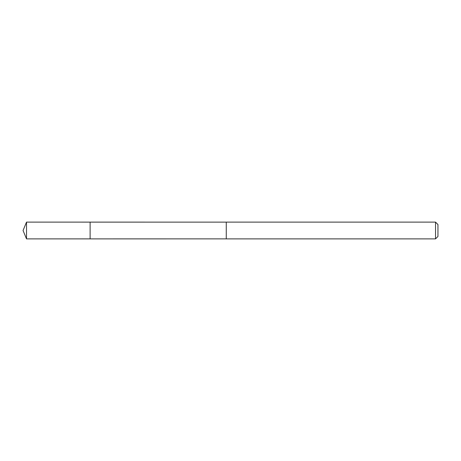 <?xml version="1.0" encoding="UTF-8"?>
<svg xmlns="http://www.w3.org/2000/svg" width="461" height="461" viewBox="0 0 461 461"><rect width="100%" height="100%" fill="white"/><g stroke="black" fill="none" stroke-linecap="round" stroke-linejoin="round"><path stroke-width="0.69" d="M90.114 238.879L90.114 222.121L26.525 222.116L26.525 238.884L90.114 238.879L90.114 222.121L226.265 222.127L226.265 238.873L26.525 238.884L23.05 230.5L26.525 238.884M226.265 228.109L226.265 238.884L435.53 238.884L435.53 222.116L226.265 222.116L226.265 228.109M435.53 222.116L437.95 224.536L437.95 236.464L435.53 238.884M23.05 230.5L26.525 222.116"/></g></svg>
